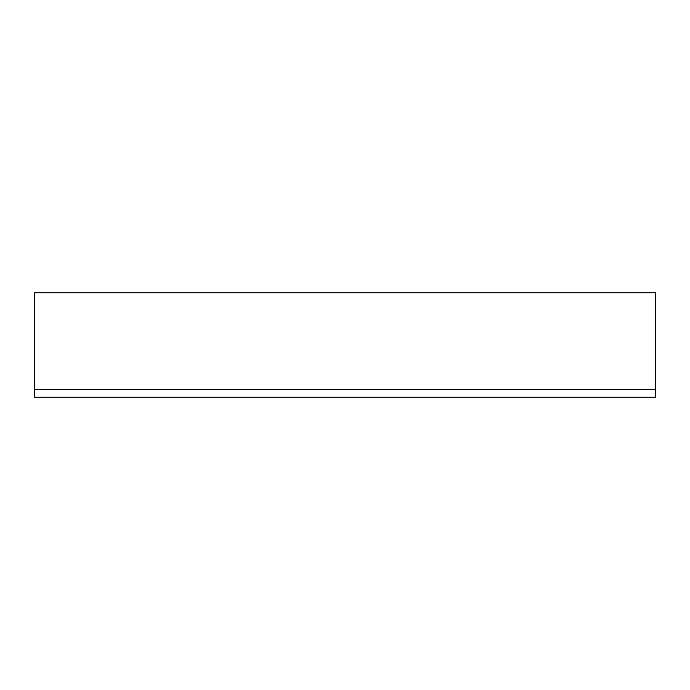 <?xml version="1.0" encoding="UTF-8"?>
<svg xmlns="http://www.w3.org/2000/svg" width="690" height="690" viewBox="0 0 690 690"><rect width="100%" height="100%" fill="white"/><g stroke="black" fill="none" stroke-linecap="round" stroke-linejoin="round"><path stroke-width="1.03" d="M34.5 389.358L34.5 397.181L655.5 397.181L655.5 389.358L34.5 389.358L34.5 292.819L655.5 292.819L655.5 389.358"/></g></svg>
